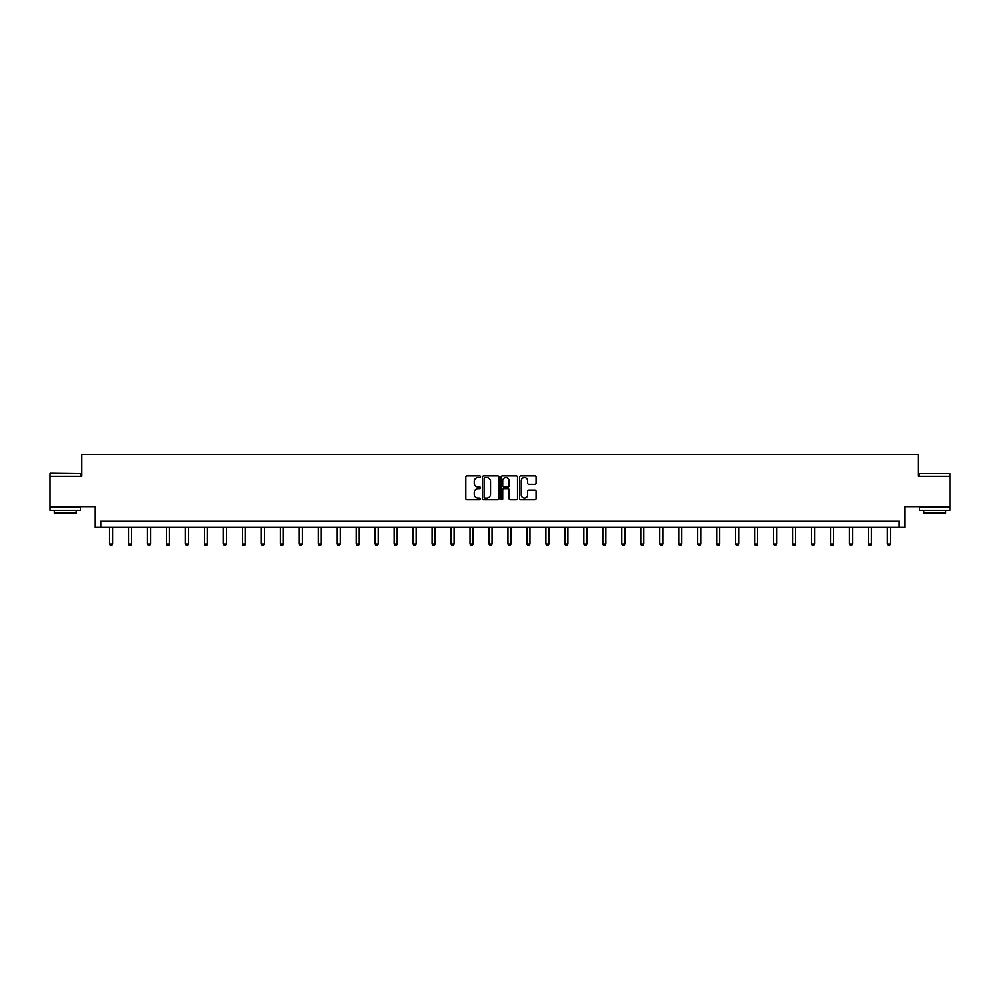 <?xml version="1.0" encoding="UTF-8"?>
<svg xmlns="http://www.w3.org/2000/svg" width="1000" height="1000" viewBox="0 0 1000 1000"><rect width="100%" height="100%" fill="white"/><g stroke="black" fill="none" stroke-linecap="round" stroke-linejoin="round"><path stroke-width="1.5" d="M480.538 476.725A0.838 0.838 0 0 0 479.7 475.887L467.025 475.887A1.2 1.2 0 0 0 465.825 477.088L465.825 498.575A1.2 1.2 0 0 0 467.025 499.762L479.7 499.762A0.838 0.838 0 0 0 480.538 498.925A0.838 0.838 0 0 0 479.7 498.088L478.062 498.088A3.825 3.825 0 0 1 474.25 494.275L474.25 492.488A3.825 3.825 0 0 1 478.062 488.663L479.7 488.663A0.838 0.838 0 0 0 480.538 487.825A0.838 0.838 0 0 0 479.7 486.987L478.062 486.987A3.825 3.825 0 0 1 474.25 483.175L474.25 481.375A3.825 3.825 0 0 1 478.062 477.562L479.7 477.562A0.838 0.838 0 0 0 480.538 476.725M950 476.275L918.2 476.275L918.2 454.375L81.8 454.375L81.8 476.275L50 476.275L50 506.675L95.237 506.675L95.237 527.35L904.762 527.35L904.762 506.675L950 506.675L950 473.6L919.6 473.6L950 473.6M534.888 484.3A1.2 1.2 0 0 0 536.087 483.113L536.087 477.088A1.2 1.2 0 0 0 534.888 475.887L520.8 475.887A1.2 1.2 0 0 0 519.612 477.088L519.612 498.575A1.2 1.2 0 0 0 520.8 499.762L534.888 499.762A1.2 1.2 0 0 0 536.087 498.575L536.087 491.287A1.2 1.2 0 0 0 534.888 490.1L528.862 490.1A1.2 1.2 0 0 0 527.663 491.287L527.663 494.9A3.188 3.188 0 0 1 524.475 498.088A3.188 3.188 0 0 1 521.275 494.9L521.275 480.75A3.188 3.188 0 0 1 524.475 477.562A3.188 3.188 0 0 1 527.663 480.75L527.663 483.113A1.2 1.2 0 0 0 528.862 484.3L534.888 484.3M899.225 527.35L899.225 521.275L100.775 521.275L100.775 527.35M498.95 477.088A1.2 1.2 0 0 0 497.762 475.887L483.675 475.887A1.2 1.2 0 0 0 482.475 477.088L482.475 498.575A1.2 1.2 0 0 0 483.675 499.762L497.762 499.762A1.2 1.2 0 0 0 498.95 498.575L498.95 477.088M502.238 475.887L516.325 475.887A1.2 1.2 0 0 1 517.525 477.088L517.525 498.575A1.2 1.2 0 0 1 516.325 499.762L510.3 499.762A1.2 1.2 0 0 1 509.1 498.575L509.1 489.85A1.2 1.2 0 0 0 507.912 488.663L503.913 488.663A1.2 1.2 0 0 0 502.713 489.85L502.713 498.925A0.838 0.838 0 0 1 501.875 499.762A0.838 0.838 0 0 1 501.05 498.925L501.05 477.088A1.2 1.2 0 0 1 502.238 475.887M484.988 477.562A0.838 0.838 0 0 0 484.15 478.4L484.15 497.262A0.838 0.838 0 0 0 484.988 498.088L486.725 498.088A3.825 3.825 0 0 0 490.538 494.275L490.538 481.375A3.825 3.825 0 0 0 486.725 477.562L484.988 477.562M509.1 480.812A3.188 3.188 0 0 0 505.913 477.612A3.188 3.188 0 0 0 502.713 480.812L502.713 485.8A1.2 1.2 0 0 0 503.913 486.987L507.912 486.987A1.2 1.2 0 0 0 509.1 485.8L509.1 480.812M109.537 527.35L109.537 544.038L112.575 544.038L112.575 527.35M112.575 544.038L111.662 545.625L110.45 545.625L109.537 544.038M50.362 473.225L80.4 473.6L50.362 473.225M65.2 510.325L50 510.325L50 507.287L80.4 507.287L80.4 510.325L65.2 510.325M76.15 510.325L76.15 513.125L54.262 513.125L54.262 510.325M934.8 510.325L919.6 510.325L919.6 507.287L950 507.287L950 510.325L934.8 510.325M945.738 510.325L945.738 513.125L923.85 513.125L923.85 510.325M128.512 527.35L128.512 544.038L131.55 544.038L131.55 527.35M131.55 544.038L130.638 545.625L129.425 545.625L128.512 544.038M147.475 527.35L147.475 544.038L150.525 544.038L150.525 527.35M150.525 544.038L149.613 545.625L148.387 545.625L147.475 544.038M166.45 527.35L166.45 544.038L169.488 544.038L169.488 527.35M169.488 544.038L168.575 545.625L167.362 545.625L166.45 544.038M185.425 527.35L185.425 544.038L188.463 544.038L188.463 527.35M188.463 544.038L187.55 545.625L186.337 545.625L185.425 544.038M204.4 527.35L204.4 544.038L207.438 544.038L207.438 527.35M207.438 544.038L206.525 545.625L205.312 545.625L204.4 544.038M223.375 527.35L223.375 544.038L226.412 544.038L226.412 527.35M226.412 544.038L225.5 545.625L224.288 545.625L223.375 544.038M242.35 527.35L242.35 544.038L245.387 544.038L245.387 527.35M245.387 544.038L244.475 545.625L243.263 545.625L242.35 544.038M261.312 527.35L261.312 544.038L264.363 544.038L264.363 527.35M264.363 544.038L263.45 545.625L262.225 545.625L261.312 544.038M280.287 527.35L280.287 544.038L283.325 544.038L283.325 527.35M283.325 544.038L282.425 545.625L281.2 545.625L280.287 544.038M299.262 527.35L299.262 544.038L302.3 544.038L302.3 527.35M302.3 544.038L301.388 545.625L300.175 545.625L299.262 544.038M318.238 527.35L318.238 544.038L321.275 544.038L321.275 527.35M321.275 544.038L320.363 545.625L319.15 545.625L318.238 544.038M337.212 527.35L337.212 544.038L340.25 544.038L340.25 527.35M340.25 544.038L339.338 545.625L338.125 545.625L337.212 544.038M356.188 527.35L356.188 544.038L359.225 544.038L359.225 527.35M359.225 544.038L358.312 545.625L357.1 545.625L356.188 544.038M375.15 527.35L375.15 544.038L378.2 544.038L378.2 527.35M378.2 544.038L377.287 545.625L376.062 545.625L375.15 544.038M394.125 527.35L394.125 544.038L397.175 544.038L397.175 527.35M397.175 544.038L396.262 545.625L395.037 545.625L394.125 544.038M413.1 527.35L413.1 544.038L416.138 544.038L416.138 527.35M416.138 544.038L415.225 545.625L414.012 545.625L413.1 544.038M432.075 527.35L432.075 544.038L435.112 544.038L435.112 527.35M435.112 544.038L434.2 545.625L432.987 545.625L432.075 544.038M451.05 527.35L451.05 544.038L454.087 544.038L454.087 527.35M454.087 544.038L453.175 545.625L451.962 545.625L451.05 544.038M470.025 527.35L470.025 544.038L473.062 544.038L473.062 527.35M473.062 544.038L472.15 545.625L470.938 545.625L470.025 544.038M488.988 527.35L488.988 544.038L492.038 544.038L492.038 527.35M492.038 544.038L491.125 545.625L489.9 545.625L488.988 544.038M507.962 527.35L507.962 544.038L511.012 544.038L511.012 527.35M511.012 544.038L510.1 545.625L508.875 545.625L507.962 544.038M526.938 527.35L526.938 544.038L529.975 544.038L529.975 527.35M529.975 544.038L529.062 545.625L527.85 545.625L526.938 544.038M545.913 527.35L545.913 544.038L548.95 544.038L548.95 527.35M548.95 544.038L548.038 545.625L546.825 545.625L545.913 544.038M564.888 527.35L564.888 544.038L567.925 544.038L567.925 527.35M567.925 544.038L567.013 545.625L565.8 545.625L564.888 544.038M583.862 527.35L583.862 544.038L586.9 544.038L586.9 527.35M586.9 544.038L585.988 545.625L584.775 545.625L583.862 544.038M602.825 527.35L602.825 544.038L605.875 544.038L605.875 527.35M605.875 544.038L604.963 545.625L603.737 545.625L602.825 544.038M621.8 527.35L621.8 544.038L624.85 544.038L624.85 527.35M624.85 544.038L623.938 545.625L622.712 545.625L621.8 544.038M640.775 527.35L640.775 544.038L643.812 544.038L643.812 527.35M643.812 544.038L642.9 545.625L641.688 545.625L640.775 544.038M659.75 527.35L659.75 544.038L662.788 544.038L662.788 527.35M662.788 544.038L661.875 545.625L660.662 545.625L659.75 544.038M678.725 527.35L678.725 544.038L681.762 544.038L681.762 527.35M681.762 544.038L680.85 545.625L679.638 545.625L678.725 544.038M697.7 527.35L697.7 544.038L700.738 544.038L700.738 527.35M700.738 544.038L699.825 545.625L698.612 545.625L697.7 544.038M716.675 527.35L716.675 544.038L719.712 544.038L719.712 527.35M719.712 544.038L718.8 545.625L717.575 545.625L716.675 544.038M735.638 527.35L735.638 544.038L738.688 544.038L738.688 527.35M738.688 544.038L737.775 545.625L736.55 545.625L735.638 544.038M754.613 527.35L754.613 544.038L757.65 544.038L757.65 527.35M757.65 544.038L756.737 545.625L755.525 545.625L754.613 544.038M773.587 527.35L773.587 544.038L776.625 544.038L776.625 527.35M776.625 544.038L775.713 545.625L774.5 545.625L773.587 544.038M792.562 527.35L792.562 544.038L795.6 544.038L795.6 527.35M795.6 544.038L794.688 545.625L793.475 545.625L792.562 544.038M811.538 527.35L811.538 544.038L814.575 544.038L814.575 527.35M814.575 544.038L813.662 545.625L812.45 545.625L811.538 544.038M830.512 527.35L830.512 544.038L833.55 544.038L833.55 527.35M833.55 544.038L832.638 545.625L831.425 545.625L830.512 544.038M849.475 527.35L849.475 544.038L852.525 544.038L852.525 527.35M852.525 544.038L851.612 545.625L850.387 545.625L849.475 544.038M868.45 527.35L868.45 544.038L871.488 544.038L871.488 527.35M871.488 544.038L870.575 545.625L869.362 545.625L868.45 544.038M887.425 527.35L887.425 544.038L890.462 544.038L890.462 527.35M890.462 544.038L889.55 545.625L888.337 545.625L887.425 544.038M50 476.275L50 473.6M80.4 476.275L80.4 473.6M919.6 476.275L919.6 473.6"/></g></svg>
